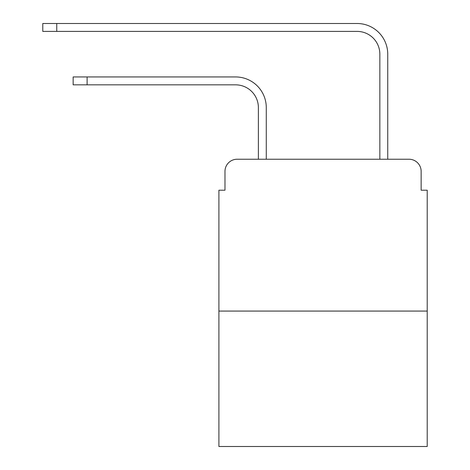 <?xml version="1.0" encoding="UTF-8"?>
<svg xmlns="http://www.w3.org/2000/svg" width="470" height="470" viewBox="0 0 470 470"><rect width="100%" height="100%" fill="white"/><g stroke="black" fill="none" stroke-linecap="round" stroke-linejoin="round"><path stroke-width="0.7" d="M224.977 171.386L224.977 190.209L224.977 171.386A12.144 12.144 0 0 1 237.127 159.236L258.382 159.236L258.382 107.612A22.777 22.777 0 0 0 235.605 84.841A22.777 22.777 0 0 1 258.382 107.612A22.777 22.777 0 0 0 235.605 84.841A22.777 22.777 0 0 1 258.382 107.612A22.777 22.777 0 0 0 235.605 84.841A22.777 22.777 0 0 1 258.382 107.612A22.777 22.777 0 0 0 235.605 84.841A22.777 22.777 0 0 1 258.382 107.612A22.777 22.777 0 0 0 235.605 84.841A22.777 22.777 0 0 1 258.382 107.612M427.218 311.07L218.908 311.07L218.908 446.5L427.218 446.5L427.218 190.209L421.144 190.209L421.144 171.386A12.144 12.144 0 0 0 409 159.236L237.127 159.236M218.908 311.07L218.908 190.209L224.977 190.209M266.279 159.236L266.279 107.612L266.279 159.236L266.279 107.612L266.279 159.236L266.279 107.612L266.279 159.236L266.279 107.612L266.279 159.236L266.279 107.612L266.279 159.236L379.848 159.236L379.848 54.168A22.777 22.777 0 0 0 357.071 31.396A22.777 22.777 0 0 1 379.848 54.168A22.777 22.777 0 0 0 357.071 31.396A22.777 22.777 0 0 1 379.848 54.168A22.777 22.777 0 0 0 357.071 31.396A22.777 22.777 0 0 1 379.848 54.168A22.777 22.777 0 0 0 357.071 31.396A22.777 22.777 0 0 1 379.848 54.168A22.777 22.777 0 0 0 357.071 31.396A22.777 22.777 0 0 1 379.848 54.168M387.744 159.236L387.744 54.168L387.744 159.236L387.744 54.168L387.744 159.236L387.744 54.168L387.744 159.236L387.744 54.168L387.744 159.236L387.744 54.168L387.744 159.236L409 159.236M421.144 190.209L421.144 171.386M73.15 76.945L87.115 76.945L87.115 84.841L73.15 84.841L73.15 76.945M87.115 84.841L235.605 84.841M266.279 107.612A30.668 30.668 0 0 0 235.605 76.945L87.115 76.945M42.782 23.5L56.752 23.5L56.752 31.396L42.782 31.396L42.782 23.5M387.744 54.168A30.668 30.668 0 0 0 357.071 23.5L56.752 23.5M56.752 31.396L357.071 31.396"/></g></svg>
